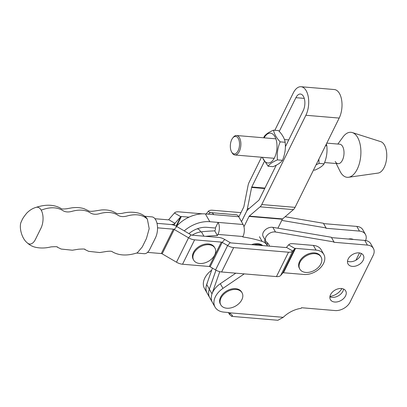 <?xml version="1.0" encoding="UTF-8"?>
<svg xmlns="http://www.w3.org/2000/svg" width="407" height="407" viewBox="0 0 407 407"><rect width="100%" height="100%" fill="white"/><g stroke="black" fill="none" stroke-linecap="round" stroke-linejoin="round"><path stroke-width="0.61" d="M348.178 259A8.796 5.993 150.4 0 0 348.021 263.975A8.796 5.993 150.4 0 0 355.469 266.112A8.796 5.993 150.4 0 0 363.166 260.266A8.796 5.993 150.4 0 0 363.324 255.296A8.796 5.993 150.4 0 0 355.881 253.154A8.796 5.993 150.4 0 0 348.178 259M347.507 261.182A8.796 5.993 150.4 0 0 360.521 255.596A8.796 5.993 150.4 0 0 361.192 253.419M330.565 294.643A8.796 5.993 150.4 0 0 330.408 299.613A8.796 5.993 150.4 0 0 337.856 301.75A8.796 5.993 150.4 0 0 345.553 295.904A8.796 5.993 150.4 0 0 345.711 290.934A8.796 5.993 150.4 0 0 338.268 288.797A8.796 5.993 150.4 0 0 330.565 294.643M329.894 296.82A8.796 5.993 150.4 0 0 342.908 291.234A8.796 5.993 150.4 0 0 343.579 289.056M207.443 282.743A18.325 12.485 150.4 0 0 207.112 293.101L204.467 288.431A18.325 12.485 150.4 0 1 204.797 278.073A18.325 12.485 150.4 0 1 211.686 270.187M365.608 240.527A12.22 8.323 150.4 0 0 365.466 234.437A12.22 8.323 150.4 0 0 359.473 231.084L325.875 228.251L326.038 227.925L323.387 223.255L285.098 216.753M365.466 234.437L362.815 229.767A12.22 8.323 150.4 0 0 356.822 226.414L323.59 223.616M333.979 241.931L331.334 237.261L272.848 227.33L275.493 232L333.979 241.931L333.816 242.257L367.414 245.09A12.22 8.323 150.4 0 1 373.407 248.443A12.22 8.323 150.4 0 1 373.188 255.347L350.101 302.055A12.22 8.323 150.4 0 1 335.063 310.556L301.465 307.723L301.165 308.323A23.214 15.812 150.4 0 0 283.236 317.323L229.385 312.779A9.773 6.66 -29.6 0 0 227.625 312.434L224.043 312.133A18.325 12.485 150.4 0 1 215.059 307.107L212.408 302.437A18.325 12.485 -29.6 0 1 211.991 293.849L209.346 289.179A18.325 12.485 -29.6 0 0 209.763 297.771L212.408 302.437A18.325 12.485 150.4 0 1 220.329 283.699L222.975 288.365A18.325 12.485 150.4 0 0 215.059 307.107M275.493 232A7.331 4.991 150.4 0 0 267.689 234.707A7.331 4.991 150.4 0 0 265.807 241.173A7.331 4.991 150.4 0 0 266.717 242.226A17.104 11.65 -29.6 0 1 268.854 244.668A17.104 11.65 -29.6 0 1 269.51 246.164M244.251 273.88L222.975 288.365M331.537 237.622L364.769 240.42L367.414 245.09M235.795 273.168L220.329 283.699M267.129 242.562A17.104 11.65 -29.6 0 1 267.201 245.472M272.848 227.33A7.331 4.991 150.4 0 0 265.043 230.041A7.331 4.991 150.4 0 0 263.156 236.508L265.807 241.173M326.038 227.925L281.771 220.406M229.385 312.779L232.504 315.456L231.72 316.371L229.482 314.438L228.403 312.535M231.72 316.371L277.9 320.268L283.236 317.323M329.95 296.459A12.22 8.323 150.4 0 0 341.88 288.578M355.916 260.215L359.513 252.94M353.347 239.458A8.796 5.993 150.4 0 0 348.417 239.041M373.407 248.443L370.762 243.773A12.22 8.323 150.4 0 0 364.769 240.42M339.184 118.076L305.881 115.267A17.47 9.066 -85.2 0 0 306.196 90.73A17.47 9.066 -85.2 0 0 301.038 86.732L334.34 89.54A17.47 9.066 -85.2 0 1 339.499 93.539A17.47 9.066 -85.2 0 1 339.184 118.076L295.055 207.361A8.552 4.436 94.8 0 1 293.396 209.625L282.585 218.915A1.221 0.636 -85.2 0 0 282.346 219.236L277.92 228.19M264.352 161.533L251.775 186.971A1.221 0.636 94.8 0 0 251.623 187.439L247.461 208.445A8.552 4.436 -85.2 0 1 246.377 211.726L241.483 221.637M261.518 157.229L249.13 182.3A8.552 4.436 94.8 0 0 248.046 185.587L243.885 206.593A1.221 0.636 -85.2 0 1 243.732 207.061L238.833 216.967M301.038 86.732A17.47 9.066 -85.2 0 0 293.259 93.015L274.837 130.286M285.388 146.703L303.23 110.602A10.139 5.26 -85.2 0 0 304.726 100.585A10.139 5.26 -85.2 0 0 300.422 94.037A10.139 5.26 -85.2 0 0 295.904 97.685L279.253 131.375M276.246 165.201L259.101 199.888A1.221 0.636 94.8 0 1 258.867 200.208L248.056 209.493A8.552 4.436 -85.2 0 0 246.398 211.762L241.499 221.667M305.881 115.267L261.752 204.553A8.552 4.436 94.8 0 1 260.088 206.817L249.282 216.107A1.221 0.636 -85.2 0 0 249.043 216.427L243.961 226.719M219.765 271.662L211.991 293.849M209.753 297.756A18.325 12.485 -29.6 0 1 209.742 297.736L207.097 293.071A18.325 12.485 -29.6 0 1 206.68 284.483L212.418 268.101M209.742 297.736A18.325 12.485 -29.6 0 1 209.325 289.148L206.68 284.483M216 270.187L209.346 289.179M215.975 270.172L209.325 289.148M335.19 161.452A9.773 5.072 -85.2 0 0 338.075 163.685A9.773 5.072 -85.2 0 0 343.427 157.458A9.773 5.072 -85.2 0 0 342.608 146.444A9.773 5.072 -85.2 0 0 339.718 144.21L326.806 143.122M336.207 163.528L340.033 171.25A22.583 11.722 -85.2 0 0 340.506 172.146A22.583 11.722 -85.2 0 0 348.57 177.269L378.088 173.082A15.883 8.242 -85.2 0 0 386.019 162.103A15.883 8.242 -85.2 0 0 384.473 145.09A15.883 8.242 -85.2 0 0 380.738 141.646L352.34 132.575A22.583 11.722 -85.2 0 0 342.913 137.083L337.851 144.053M348.57 177.269A22.583 11.722 -85.2 0 0 359.844 161.655A22.583 11.722 -85.2 0 0 357.641 137.469A22.583 11.722 -85.2 0 0 352.34 132.575M238.268 138.426A8.796 4.563 -85.2 0 0 232.758 137.978A8.796 4.563 -85.2 0 0 231.583 151.913A8.796 4.563 -85.2 0 0 231.593 151.933A8.796 4.563 -85.2 0 0 238.105 150.783A8.796 4.563 -85.2 0 0 238.268 138.426M232.758 137.978L233.348 137.251A9.773 5.072 94.8 0 1 236.584 135.511A9.773 5.072 94.8 0 1 239.469 137.749A9.773 5.072 94.8 0 1 240.293 148.758A9.773 5.072 94.8 0 1 234.941 154.991A9.773 5.072 94.8 0 1 232.056 152.752A9.773 5.072 94.8 0 1 232.041 152.732A9.773 5.072 94.8 0 1 232.031 152.711M282.463 160.307C280.942 162.556 277.828 164.672 273.122 166.661L268.116 166.239C269.632 163.996 272.746 161.874 277.452 159.885L282.463 160.307C284.956 154.416 285.862 148.407 285.175 142.277C284.559 138.528 282.351 134.636 278.551 130.596L273.545 130.174C268.849 132.153 265.735 134.269 264.204 136.528L263.705 137.795M262.49 157.311A14.967 7.764 -85.2 0 0 274.577 157.601A14.967 7.764 -85.2 0 0 275.015 136.884A14.967 7.764 -85.2 0 0 264.133 137.836M262.215 157.29L268.116 166.239M277.452 159.885C276.77 153.76 277.671 147.746 280.169 141.855C276.378 137.841 274.17 133.944 273.545 130.174M280.169 141.855L285.175 142.277M316.097 164.789L319.083 163.4L324.089 163.823C322.573 166.066 319.459 168.183 314.753 170.172L313.487 170.065M326.378 143.986L326.806 145.787C327.487 151.918 326.582 157.926 324.089 163.823M325.539 145.681L326.806 145.787M319.083 163.4L318.869 159.178M202.457 213.838L178.714 211.833A8.552 4.416 -153.7 0 0 174.466 212.993L168.676 219.663A1.221 0.631 26.3 0 1 168.071 219.826L154.96 218.722M323.83 254.446A15.883 10.816 150.4 0 0 316.041 250.086L295.548 248.362A1.221 0.631 26.3 0 0 294.943 248.524L292.75 251.048A8.552 4.416 -153.7 0 1 288.507 252.213L233.674 247.588A8.552 4.416 -153.7 0 1 227.62 245.558L215.568 269.943A8.552 4.416 26.3 0 0 221.622 271.973L276.455 276.597A8.552 4.416 26.3 0 0 280.703 275.432L282.89 272.909A1.221 0.631 -153.7 0 1 283.501 272.746L303.988 274.471A15.883 10.816 150.4 0 0 320.217 267.989A15.883 10.816 150.4 0 0 323.83 254.446L321.179 249.776A15.883 10.816 150.4 0 0 313.39 245.421L292.903 243.691A8.552 4.416 26.3 0 0 288.655 244.851L286.462 247.375A1.221 0.631 -153.7 0 1 285.856 247.542L231.023 242.918A1.221 0.631 -153.7 0 1 230.159 242.628L224.74 239.464A8.552 4.416 26.3 0 0 218.686 237.434L191.951 235.18A1.221 0.631 -153.7 0 1 191.087 234.89L176.775 226.526A8.552 4.416 26.3 0 0 170.721 224.496L157.016 223.341L170.721 224.496A8.552 4.416 26.3 0 0 174.964 223.336L180.754 216.672A1.221 0.631 -153.7 0 1 181.359 216.504L189.031 217.15M240.975 212.642L212.49 210.236A8.552 4.416 -153.7 0 0 208.242 211.401L206.151 213.98M230.159 242.628L227.62 245.558L222.197 242.389A1.221 0.631 26.3 0 0 221.332 242.099L194.602 239.845A8.552 4.416 -153.7 0 1 188.543 237.815L174.232 229.456A1.221 0.631 26.3 0 0 173.367 229.166L157.54 227.828M173.367 229.166L161.314 253.551L147.507 252.386M221.332 242.099L209.279 266.483L182.55 264.229A8.552 4.416 26.3 0 1 176.49 262.2L162.179 253.841A1.221 0.631 -153.7 0 0 161.314 253.551M209.279 266.483A1.221 0.631 -153.7 0 1 210.144 266.773L215.568 269.943M41.209 210.154C49.827 206.863 57.031 206.995 62.826 210.561C65.252 212.103 68.315 212.362 72.008 211.335C79.396 209.29 85.516 209.803 90.369 212.886C92.796 214.423 95.854 214.682 99.547 213.66C106.939 211.609 113.06 212.128 117.913 215.206C120.34 216.748 123.397 217.007 127.091 215.98C135.806 213.639 142.562 214.682 147.365 219.108L146.113 217.44C143.61 215.074 140.71 213.543 137.418 212.856C132.575 211.859 127.544 212.016 122.319 213.319C118.574 213.828 116.468 213.736 115.985 213.044L112.515 211.314C109.091 210.109 105.408 209.651 101.46 209.956L94.775 210.994C91.036 211.503 88.924 211.411 88.446 210.724L83.99 208.659C80.25 207.55 76.272 207.27 72.044 207.809L67.231 208.674C63.492 209.183 61.381 209.091 60.902 208.399C52.055 203.291 42.094 205.403 35.984 207.392L35.984 207.392A12.831 6.654 94.8 0 1 41.209 210.154A12.831 6.654 94.8 0 1 40.975 228.174L35.414 239.428A12.831 6.654 94.8 0 1 27.167 242.776L27.167 242.776A12.831 6.654 94.8 0 1 27.121 242.73M147.365 219.108L149.186 228.663L146.449 238.502L142.287 246.927L137.291 252.818C131.186 254.807 121.225 256.924 112.378 251.811C111.9 251.119 109.788 251.027 106.044 251.541L99.786 252.549L88.655 251.343L84.834 249.491C85.556 248.977 83.445 248.886 78.505 249.216L72.36 250.213L61.213 249.053L57.29 247.166C57.967 246.647 55.856 246.556 50.961 246.891L50.961 246.891C45.737 248.199 40.7 248.351 35.862 247.359C32.57 246.667 29.67 245.136 27.167 242.776C21.088 237.927 18.6 225.305 21.647 221.093C22.044 219.419 23.789 216.712 26.887 212.978C29.701 210.17 32.733 208.308 35.984 207.392M144.795 216.275L151.897 216.875A12.831 6.654 94.8 0 1 155.688 219.811A12.831 6.654 94.8 0 1 155.459 237.825L149.893 249.079A12.831 6.654 94.8 0 1 144.185 253.693L136.559 253.052M320.864 263.934A12.22 8.323 -29.6 0 1 305.82 272.436A12.22 8.323 -29.6 0 1 299.827 269.088A12.22 8.323 -29.6 0 1 300.045 262.179A12.22 8.323 -29.6 0 1 315.089 253.678A12.22 8.323 -29.6 0 1 321.082 257.031A12.22 8.323 -29.6 0 1 320.864 263.934M299.827 269.088L299.384 268.31A12.22 8.323 -29.6 0 1 302.162 257.89A12.22 8.323 -29.6 0 1 314.647 252.9A12.22 8.323 -29.6 0 1 320.64 256.252L321.082 257.031M241.844 299.72A12.22 8.323 -29.6 0 1 226.806 308.221A12.22 8.323 -29.6 0 1 220.813 304.868A12.22 8.323 -29.6 0 1 221.032 297.965A12.22 8.323 -29.6 0 1 236.075 289.463A12.22 8.323 -29.6 0 1 242.068 292.816A12.22 8.323 -29.6 0 1 241.844 299.72M220.813 304.868L220.37 304.095A12.22 8.323 -29.6 0 1 223.148 293.676A12.22 8.323 -29.6 0 1 235.633 288.685A12.22 8.323 -29.6 0 1 241.626 292.038L242.068 292.816M200.702 231.909L200.051 230.764A7.819 5.327 150.4 0 0 197.263 228.79M238.695 216.728L213.721 214.621A8.552 4.436 -85.2 0 0 211.192 212.663L236.172 214.769A8.552 4.436 -85.2 0 1 238.695 216.728L243.111 224.506A8.552 4.436 -85.2 0 1 242.954 236.518L242.745 236.945A153.943 104.858 -29.6 0 1 262.098 241.376A15.883 10.816 -29.6 0 1 267.043 245.182A15.883 10.816 -29.6 0 1 267.44 245.991M242.954 236.518L217.974 234.412L217.409 235.556L214.764 230.886A153.943 104.858 -29.6 0 0 201.429 231.817A15.883 10.816 -29.6 0 0 192.14 235.195M205.586 236.33A153.943 104.858 -29.6 0 1 217.409 235.556M188.899 233.608A19.546 13.314 150.4 0 1 207.026 227.325L215.349 228.027A1.221 0.636 -85.2 0 1 215.328 229.741L214.764 230.886M217.974 234.412A8.552 4.436 -85.2 0 0 218.132 222.4L209.809 221.698A26.877 18.31 150.4 0 0 184.239 230.886M213.721 214.621L205.393 213.919A26.877 18.31 -29.6 0 0 176.531 226.384M211.192 212.663A8.552 4.436 -85.2 0 0 208.374 214.168M215.349 228.027L218.132 222.4L243.111 224.506M214.708 254.986A12.22 8.323 -29.6 0 1 199.664 263.482A12.22 8.323 -29.6 0 1 193.671 260.134A12.22 8.323 -29.6 0 1 193.895 253.225A12.22 8.323 -29.6 0 1 208.933 244.729A12.22 8.323 -29.6 0 1 214.927 248.077A12.22 8.323 -29.6 0 1 214.708 254.986M193.671 260.134L193.233 259.356A12.22 8.323 -29.6 0 1 196.006 248.936A12.22 8.323 -29.6 0 1 208.496 243.951A12.22 8.323 -29.6 0 1 214.484 247.298L214.927 248.077M251.597 244.653A12.22 8.323 -29.6 0 1 257.88 243.671A12.22 8.323 -29.6 0 1 262.729 245.594M253.897 244.846A12.22 8.323 -29.6 0 1 258.323 244.444A12.22 8.323 -29.6 0 1 262.016 245.533M229.482 314.438L230.153 313.08M359.473 231.084L356.822 226.414M282.346 219.236L249.043 216.427M282.585 218.915L249.282 216.107M295.055 207.361L261.752 204.553M293.396 209.625L260.088 206.817M304.263 98.387L295.904 97.685M251.775 186.971L264.937 188.08M251.623 187.439L264.708 188.543M247.461 208.445L249.12 208.582M176.49 226.363L181.359 216.504M176.073 226.139L180.754 216.672L174.466 212.993M174.023 225.244L174.964 223.336L168.676 219.663M208.242 211.401L210.485 212.708M283.501 272.746L295.548 248.362M194.602 239.845L182.55 264.229M276.455 276.597L288.507 252.213M233.674 247.588L221.622 271.973M191.087 234.89L188.543 237.815L176.49 262.2M176.775 226.526L174.232 229.456L162.179 253.841M224.74 239.464L222.197 242.389L210.144 266.773M280.703 275.432L292.75 251.048L286.462 247.375M282.89 272.909L294.943 248.524L288.655 244.851M313.39 245.421L316.041 250.086M259.452 236.711L262.098 241.376M209.809 221.698L205.393 213.919M203.907 236.187L201.429 231.817M231.583 151.913L232.041 152.732M236.584 135.511L275.849 138.823M284.447 139.545L288.746 139.911M234.941 154.991L274.211 158.303M324.593 162.551L338.075 163.685M267.043 245.182L264.397 240.512"/></g></svg>
